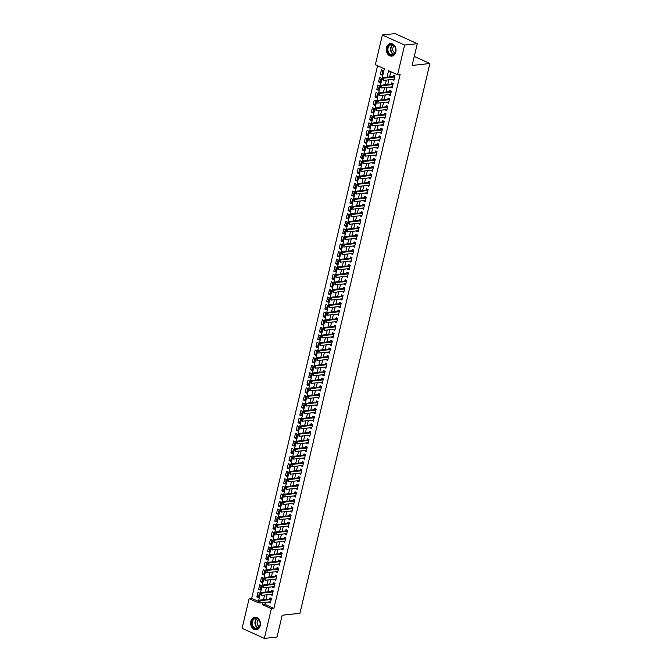 <?xml version="1.0" encoding="UTF-8"?>
<svg xmlns="http://www.w3.org/2000/svg" width="672" height="672" viewBox="0 0 672 672"><rect width="100%" height="100%" fill="white"/><g stroke="black" fill="none" stroke-linecap="round" stroke-linejoin="round"><path stroke-width="1.01" d="M395.85 51.996A6.292 4.872 83.7 0 1 391.843 56.129A6.292 4.872 83.7 0 1 386.467 47.746A6.292 4.872 83.7 0 1 390.474 43.621A6.292 4.872 83.7 0 1 395.85 51.996M260.24 625.64A6.292 4.872 83.7 0 1 256.242 629.773A6.292 4.872 83.7 0 1 250.866 621.39A6.292 4.872 83.7 0 1 254.864 617.257A6.292 4.872 83.7 0 1 260.24 625.64M382.36 34.986L395.044 33.6L417.287 43.68L412.138 65.453L429.895 63.504L299.93 613.292L282.173 615.241L277.032 637.014L264.348 638.4L242.105 628.32L249.127 598.601L258.149 602.683L384.35 68.796L375.337 64.714L382.36 34.986L404.603 45.066L397.58 74.794L388.559 70.703L387.03 77.196M377.572 65.722L251.664 598.324L249.127 598.601M392.465 79.422L393.876 80.489L394.951 75.944L393.448 75.264L393.154 76.524M390.676 86.99L392.087 88.066L393.162 83.521L391.658 82.841L391.364 84.092M388.886 94.567L390.298 95.634L391.373 91.09L389.869 90.409L389.575 91.669M387.097 102.136L388.508 103.211L389.584 98.666L388.08 97.986L387.778 99.238M385.308 109.712L386.719 110.779L387.794 106.235L386.291 105.554L385.988 106.814M383.519 117.281L384.93 118.356L386.005 113.812L384.502 113.131L384.199 114.383M381.73 124.858L383.141 125.924L384.208 121.38L382.704 120.7L382.41 121.96M379.932 132.426L381.343 133.501L382.418 128.957L380.915 128.276L380.621 129.536M378.143 140.003L379.554 141.07L380.629 136.525L379.126 135.845L378.832 137.105M376.354 147.571L377.765 148.646L378.84 144.102L377.336 143.422L377.042 144.682M374.564 155.148L375.976 156.215L377.051 151.679L375.547 150.99L375.253 152.25M372.775 162.725L374.186 163.792L375.262 159.247L373.758 158.567L373.464 159.827M370.986 170.293L372.397 171.36L373.472 166.824L371.969 166.144L371.666 167.395M369.197 177.87L370.608 178.937L371.683 174.392L370.18 173.712L369.877 174.972M367.408 185.438L368.819 186.514L369.894 181.969L368.39 181.289L368.088 182.54M365.618 193.015L367.03 194.082L368.096 189.538L366.593 188.857L366.299 190.117M363.821 200.584L365.232 201.659L366.307 197.114L364.804 196.434L364.51 197.686M362.032 208.16L363.443 209.227L364.518 204.683L363.014 204.002L362.72 205.262M360.242 215.729L361.654 216.804L362.729 212.26L361.225 211.579L360.931 212.831M358.453 223.306L359.864 224.372L360.94 219.828L359.436 219.148L359.142 220.408M356.664 230.874L358.075 231.949L359.15 227.405L357.647 226.724L357.353 227.976M354.875 238.451L356.286 239.518L357.361 234.973L355.858 234.293L355.555 235.553M353.086 246.019L354.497 247.094L355.572 242.55L354.068 241.87L353.766 243.121M351.296 253.596L352.708 254.663L353.783 250.118L352.279 249.438L351.977 250.698M349.507 261.164L350.918 262.24L351.985 257.695L350.482 257.015L350.188 258.275M347.71 268.741L349.121 269.808L350.196 265.264L348.692 264.583L348.398 265.843M345.92 276.31L347.332 277.385L348.407 272.84L346.903 272.16L346.609 273.42M344.131 283.886L345.542 284.953L346.618 280.417L345.114 279.728L344.82 280.988M342.342 291.463L343.753 292.53L344.828 287.986L343.325 287.305L343.031 288.565M340.553 299.032L341.964 300.098L343.039 295.562L341.536 294.874L341.242 296.134M338.764 306.608L340.175 307.675L341.25 303.131L339.746 302.45L339.444 303.71M336.974 314.177L338.386 315.252L339.461 310.708L337.957 310.027L337.655 311.279M335.185 321.754L336.596 322.82L337.663 318.276L336.168 317.596L335.866 318.856M333.396 329.322L334.807 330.397L335.874 325.853L334.37 325.172L334.076 326.424M331.598 336.899L333.01 337.966L334.085 333.421L332.581 332.741L332.287 334.001M329.809 344.467L331.22 345.542L332.296 340.998L330.792 340.318L330.498 341.569M328.02 352.044L329.431 353.111L330.506 348.566L329.003 347.886L328.709 349.146M326.231 359.612L327.642 360.688L328.717 356.143L327.214 355.463L326.92 356.714M324.442 367.189L325.853 368.256L326.928 363.712L325.424 363.031L325.13 364.291M322.652 374.758L324.064 375.833L325.139 371.288L323.635 370.608L323.333 371.86M320.863 382.334L322.274 383.401L323.35 378.857L321.846 378.176L321.544 379.436M319.074 389.903L320.485 390.978L321.552 386.434L320.057 385.753L319.754 387.013M317.285 397.48L318.696 398.546L319.763 394.002L318.259 393.322L317.965 394.582M315.487 405.048L316.898 406.123L317.974 401.579L316.47 400.898L316.176 402.158M313.698 412.625L315.109 413.692L316.184 409.147L314.681 408.467L314.387 409.727M311.909 420.202L313.32 421.268L314.395 416.724L312.892 416.044L312.598 417.304M310.12 427.77L311.531 428.837L312.606 424.301L311.102 423.612L310.808 424.872M308.33 435.347L309.742 436.414L310.817 431.869L309.313 431.189L309.019 432.449M306.541 442.915L307.952 443.99L309.028 439.446L307.524 438.766L307.222 440.017M304.752 450.492L306.163 451.559L307.238 447.014L305.735 446.334L305.432 447.594M302.963 458.06L304.374 459.136L305.441 454.591L303.946 453.911L303.643 455.162M301.174 465.637L302.576 466.704L303.652 462.16L302.148 461.479L301.854 462.739M299.376 473.206L300.787 474.281L301.862 469.736L300.359 469.056L300.065 470.308M297.587 480.782L298.998 481.849L300.073 477.305L298.57 476.624L298.276 477.884M295.798 488.351L297.209 489.426L298.284 484.882L296.78 484.201L296.486 485.453M294.008 495.928L295.42 496.994L296.495 492.45L294.991 491.77L294.697 493.03M292.219 503.496L293.63 504.571L294.706 500.027L293.202 499.346L292.9 500.598M290.43 511.073L291.841 512.14L292.916 507.595L291.413 506.915L291.11 508.175M288.641 518.641L290.052 519.716L291.127 515.172L289.624 514.492L289.321 515.752M286.852 526.218L288.263 527.285L289.33 522.74L287.834 522.06L287.532 523.32M285.062 533.786L286.465 534.862L287.54 530.317L286.037 529.637L285.743 530.897M283.265 541.363L284.676 542.43L285.751 537.886L284.248 537.205L283.954 538.465M281.476 548.94L282.887 550.007L283.962 545.462L282.458 544.782L282.164 546.042M279.686 556.508L281.098 557.575L282.173 553.039L280.669 552.35L280.375 553.61M277.897 564.085L279.308 565.152L280.384 560.608L278.88 559.927L278.586 561.187M276.108 571.654L277.519 572.729L278.594 568.184L277.091 567.504L276.788 568.756M274.319 579.23L275.73 580.297L276.805 575.753L275.302 575.072L274.999 576.332M272.53 586.799L273.941 587.874L275.016 583.33L273.512 582.649L273.21 583.901M270.74 594.376L272.152 595.442L273.218 590.898L271.723 590.218L271.421 591.478M258.544 596.702L256.83 596.887L257.905 592.343L259.409 593.023L258.334 597.568L256.83 596.887M260.333 589.126L258.619 589.31L259.694 584.774L261.198 585.455L260.123 589.999L258.619 589.31M262.122 581.557L260.408 581.742L261.484 577.198L262.987 577.878L261.912 582.422L260.408 581.742M263.911 573.98L262.206 574.165L263.273 569.629L264.776 570.31L263.701 574.846L262.206 574.165M265.7 566.412L263.995 566.597L265.07 562.052L266.566 562.733L265.499 567.277L263.995 566.597M267.49 558.835L265.784 559.02L266.86 554.476L268.363 555.164L267.288 559.7L265.784 559.02M269.279 551.267L267.574 551.452L268.649 546.907L270.152 547.588L269.077 552.132L267.574 551.452M271.068 543.69L269.363 543.875L270.438 539.33L271.942 540.011L270.866 544.555L269.363 543.875M272.857 536.122L271.152 536.306L272.227 531.762L273.731 532.442L272.656 536.987L271.152 536.306M274.655 528.545L272.941 528.73L274.016 524.185L275.52 524.866L274.445 529.41L272.941 528.73M276.444 520.968L274.73 521.161L275.806 516.617L277.309 517.297L276.234 521.842L274.73 521.161M278.233 513.4L276.52 513.584L277.595 509.04L279.098 509.72L278.023 514.265L276.52 513.584M280.022 505.823L278.317 506.016L279.384 501.472L280.888 502.152L279.812 506.696L278.317 506.016M281.812 498.254L280.106 498.439L281.182 493.895L282.677 494.575L281.61 499.12L280.106 498.439M283.601 490.678L281.896 490.871L282.971 486.326L284.474 487.007L283.399 491.551L281.896 490.871M285.39 483.109L283.685 483.294L284.76 478.75L286.264 479.43L285.188 483.974L283.685 483.294M287.179 475.532L285.474 475.726L286.549 471.181L288.053 471.862L286.978 476.406L285.474 475.726M288.968 467.964L287.263 468.149L288.338 463.604L289.842 464.285L288.767 468.829L287.263 468.149M290.766 460.387L289.052 460.572L290.128 456.036L291.631 456.716L290.556 461.261L289.052 460.572M292.555 452.819L290.842 453.004L291.917 448.459L293.42 449.14L292.345 453.684L290.842 453.004M294.344 445.242L292.631 445.427L293.706 440.891L295.21 441.571L294.134 446.116L292.631 445.427M296.134 437.674L294.428 437.858L295.495 433.314L296.999 433.994L295.924 438.539L294.428 437.858M297.923 430.097L296.218 430.282L297.293 425.737L298.788 426.426L297.721 430.962L296.218 430.282M299.712 422.528L298.007 422.713L299.082 418.169L300.586 418.849L299.51 423.394L298.007 422.713M301.501 414.952L299.796 415.136L300.871 410.592L302.375 411.272L301.3 415.817L299.796 415.136M303.29 407.383L301.585 407.568L302.66 403.024L304.164 403.704L303.089 408.248L301.585 407.568M305.08 399.806L303.374 399.991L304.45 395.447L305.953 396.127L304.878 400.672L303.374 399.991M306.877 392.23L305.164 392.423L306.239 387.878L307.742 388.559L306.667 393.103L305.164 392.423M308.666 384.661L306.953 384.846L308.028 380.302L309.532 380.982L308.456 385.526L306.953 384.846M310.456 377.084L308.742 377.278L309.817 372.733L311.321 373.414L310.246 377.958L308.742 377.278M312.245 369.516L310.54 369.701L311.606 365.156L313.11 365.837L312.035 370.381L310.54 369.701M314.034 361.939L312.329 362.132L313.404 357.588L314.899 358.268L313.832 362.813L312.329 362.132M315.823 354.371L314.118 354.556L315.193 350.011L316.697 350.692L315.622 355.236L314.118 354.556M317.612 346.794L315.907 346.987L316.982 342.443L318.486 343.123L317.411 347.668L315.907 346.987M319.402 339.226L317.696 339.41L318.772 334.866L320.275 335.546L319.2 340.091L317.696 339.41M321.191 331.649L319.486 331.842L320.561 327.298L322.064 327.978L320.989 332.522L319.486 331.842M322.988 324.08L321.275 324.265L322.35 319.721L323.854 320.401L322.778 324.946L321.275 324.265M324.778 316.504L323.064 316.688L324.139 312.152L325.643 312.833L324.568 317.377L323.064 316.688M326.567 308.935L324.853 309.12L325.928 304.576L327.432 305.256L326.357 309.8L324.853 309.12M328.356 301.358L326.651 301.543L327.718 296.999L329.221 297.688L328.146 302.224L326.651 301.543M330.145 293.79L328.44 293.975L329.515 289.43L331.01 290.111L329.944 294.655L328.44 293.975M331.934 286.213L330.229 286.398L331.304 281.854L332.808 282.534L331.733 287.078L330.229 286.398M333.724 278.645L332.018 278.83L333.094 274.285L334.597 274.966L333.522 279.51L332.018 278.83M335.513 271.068L333.808 271.253L334.883 266.708L336.386 267.389L335.311 271.933L333.808 271.253M337.302 263.491L335.597 263.684L336.672 259.14L338.176 259.82L337.1 264.365L335.597 263.684M339.1 255.923L337.386 256.108L338.461 251.563L339.965 252.244L338.89 256.788L337.386 256.108M340.889 248.346L339.175 248.539L340.25 243.995L341.754 244.675L340.679 249.22L339.175 248.539M342.678 240.778L340.964 240.962L342.04 236.418L343.543 237.098L342.468 241.643L340.964 240.962M344.467 233.201L342.762 233.394L343.829 228.85L345.332 229.53L344.266 234.074L342.762 233.394M346.256 225.632L344.551 225.817L345.626 221.273L347.122 221.953L346.055 226.498L344.551 225.817M348.046 218.056L346.34 218.249L347.416 213.704L348.919 214.385L347.844 218.929L346.34 218.249M349.835 210.487L348.13 210.672L349.205 206.128L350.708 206.808L349.633 211.352L348.13 210.672M351.624 202.91L349.919 203.104L350.994 198.559L352.498 199.24L351.422 203.784L349.919 203.104M353.413 195.342L351.708 195.527L352.783 190.982L354.287 191.663L353.212 196.207L351.708 195.527M355.211 187.765L353.497 187.95L354.572 183.414L356.076 184.094L355.001 188.639L353.497 187.95M357 180.197L355.286 180.382L356.362 175.837L357.865 176.518L356.79 181.062L355.286 180.382M358.789 172.62L357.076 172.805L358.151 168.26L359.654 168.949L358.579 173.485L357.076 172.805M360.578 165.052L358.873 165.236L359.94 160.692L361.444 161.372L360.377 165.917L358.873 165.236M362.368 157.475L360.662 157.66L361.738 153.115L363.233 153.796L362.166 158.34L360.662 157.66M364.157 149.906L362.452 150.091L363.527 145.547L365.03 146.227L363.955 150.772L362.452 150.091M365.946 142.33L364.241 142.514L365.316 137.97L366.82 138.65L365.744 143.195L364.241 142.514M367.735 134.753L366.03 134.946L367.105 130.402L368.609 131.082L367.534 135.626L366.03 134.946M369.533 127.184L367.819 127.369L368.894 122.825L370.398 123.505L369.323 128.05L367.819 127.369M371.322 119.608L369.608 119.801L370.684 115.256L372.187 115.937L371.112 120.481L369.608 119.801M373.111 112.039L371.398 112.224L372.473 107.68L373.976 108.36L372.901 112.904L371.398 112.224M374.9 104.462L373.187 104.656L374.262 100.111L375.766 100.792L374.69 105.336L373.187 104.656M376.69 96.894L374.984 97.079L376.051 92.534L377.555 93.215L376.488 97.759L374.984 97.079M378.479 89.317L376.774 89.51L377.849 84.966L379.352 85.646L378.277 90.191L376.774 89.51M380.268 81.749L378.563 81.934L379.638 77.389L381.142 78.07L380.066 82.614L378.563 81.934M251.664 598.324L258.451 601.398M381.856 75.046L382.931 70.501L381.427 69.821L380.352 74.365L381.856 75.046M265.356 602.339L264.894 604.313L273.907 608.395L400.117 74.516L397.58 74.794M390.793 71.719L389.567 76.919M388.878 79.817L387.778 84.487M387.089 87.385L385.988 92.064M385.3 94.962L384.191 99.632M383.51 102.53L382.402 107.209M381.721 110.107L380.612 114.778M379.932 117.676L378.823 122.354M378.143 125.252L377.034 129.923M376.345 132.821L375.245 137.5M374.556 140.398L373.456 145.068M372.767 147.966L371.666 152.645M370.978 155.543L369.877 160.213M369.188 163.111L368.08 167.79M367.399 170.688L366.29 175.367M365.61 178.256L364.501 182.935M363.821 185.833L362.712 190.512M362.032 193.402L360.923 198.08M360.234 200.978L359.134 205.657M358.445 208.547L357.344 213.226M356.656 216.124L355.555 220.802M354.866 223.7L353.766 228.371M353.077 231.269L351.968 235.948M351.288 238.846L350.179 243.516M349.499 246.414L348.39 251.093M347.71 253.991L346.601 258.661M345.92 261.559L344.812 266.238M344.123 269.136L343.022 273.806M342.334 276.704L341.233 281.383M340.544 284.281L339.444 288.952M338.755 291.85L337.646 296.528M336.966 299.426L335.857 304.105M335.177 306.995L334.068 311.674M333.388 314.572L332.279 319.25M331.598 322.14L330.49 326.819M329.809 329.717L328.7 334.396M328.012 337.285L326.911 341.964M326.222 344.862L325.122 349.541M324.433 352.439L323.333 357.109M322.644 360.007L321.535 364.686M320.855 367.584L319.746 372.254M319.066 375.152L317.957 379.831M317.276 382.729L316.168 387.4M315.487 390.298L314.378 394.976M313.698 397.874L312.589 402.545M311.9 405.443L310.8 410.122M310.111 413.02L309.011 417.69M308.322 420.588L307.222 425.267M306.533 428.165L305.424 432.835M304.744 435.733L303.635 440.412M302.954 443.31L301.846 447.989M301.165 450.878L300.056 455.557M299.376 458.455L298.267 463.134M297.578 466.024L296.478 470.702M295.789 473.6L294.689 478.279M294 481.177L292.9 485.848M292.211 488.746L291.11 493.424M290.422 496.322L289.313 500.993M288.632 503.891L287.524 508.57M286.843 511.468L285.734 516.138M285.054 519.036L283.945 523.715M283.265 526.613L282.156 531.283M281.467 534.181L280.367 538.86M279.678 541.758L278.578 546.428M277.889 549.326L276.788 554.005M276.1 556.903L274.999 561.574M274.31 564.472L273.202 569.15M272.521 572.048L271.412 576.727M270.732 579.617L269.623 584.296M268.943 587.194L267.834 591.872M267.154 594.762L266.045 599.441M268.951 601.944L270.354 603.019L271.429 598.475L269.926 597.794L269.632 599.046M429.895 63.504L414.271 56.431M417.287 43.68L404.603 45.066M273.907 608.395L271.37 608.672L264.348 638.4M262.828 602.616L262.357 604.59L271.37 608.672M386.341 80.094L385.241 84.764M384.552 87.662L383.452 92.341M382.763 95.239L381.654 99.91M380.974 102.808L379.865 107.486M379.184 110.384L378.076 115.055M377.395 117.953L376.286 122.632M375.606 125.53L374.497 130.2M373.808 133.098L372.708 137.777M372.019 140.675L370.919 145.345M370.23 148.243L369.13 152.922M368.441 155.82L367.34 160.499M366.652 163.388L365.543 168.067M364.862 170.965L363.754 175.644M363.073 178.534L361.964 183.212M361.284 186.11L360.175 190.789M359.495 193.687L358.386 198.358M357.697 201.256L356.597 205.934M355.908 208.832L354.808 213.503M354.119 216.401L353.018 221.08M352.33 223.978L351.229 228.648M350.54 231.546L349.432 236.225M348.751 239.123L347.642 243.793M346.962 246.691L345.853 251.37M345.173 254.268L344.064 258.938M343.384 261.836L342.275 266.515M341.586 269.413L340.486 274.084M339.797 276.982L338.696 281.66M338.008 284.558L336.907 289.237M336.218 292.127L335.118 296.806M334.429 299.704L333.32 304.382M332.64 307.272L331.531 311.951M330.851 314.849L329.742 319.528M329.062 322.426L327.953 327.096M327.272 329.994L326.164 334.673M325.475 337.571L324.374 342.241M323.686 345.139L322.585 349.818M321.896 352.716L320.796 357.386M320.107 360.284L319.007 364.963M318.318 367.861L317.209 372.532M316.529 375.43L315.42 380.108M314.74 383.006L313.631 387.677M312.95 390.575L311.842 395.254M311.161 398.152L310.052 402.822M309.364 405.72L308.263 410.399M307.574 413.297L306.474 417.976M305.785 420.865L304.685 425.544M303.996 428.442L302.896 433.121M302.207 436.01L301.098 440.689M300.418 443.587L299.309 448.266M298.628 451.156L297.52 455.834M296.839 458.732L295.73 463.411M295.05 466.309L293.941 470.98M293.252 473.878L292.152 478.556M291.463 481.454L290.363 486.125M289.674 489.023L288.574 493.702M287.885 496.6L286.784 501.27M286.096 504.168L284.987 508.847M284.306 511.745L283.198 516.415M282.517 519.313L281.408 523.992M280.728 526.89L279.619 531.56M278.939 534.458L277.83 539.137M277.141 542.035L276.041 546.714M275.352 549.604L274.252 554.282M273.563 557.18L272.462 561.859M271.774 564.749L270.673 569.428M269.984 572.326L268.876 577.004M268.195 579.894L267.086 584.573M266.406 587.471L265.297 592.15M264.617 595.048L263.508 599.718M264.894 604.313L262.357 604.59M270.564 602.146L268.859 602.339M382.057 74.172L380.352 74.365M272.353 594.577L270.648 594.762M274.142 587L272.437 587.194M275.932 579.432L274.226 579.617M277.721 571.855L276.016 572.04M279.51 564.287L277.805 564.472M281.308 556.71L279.594 556.895M283.097 549.142L281.383 549.326M284.886 541.565L283.172 541.75M286.675 533.996L284.97 534.181M288.464 526.42L286.759 526.604M290.254 518.843L288.548 519.036M292.043 511.274L290.338 511.459M293.832 503.698L292.127 503.891M295.621 496.129L293.916 496.314M297.419 488.552L295.705 488.746M299.208 480.984L297.494 481.169M300.997 473.407L299.284 473.6M302.786 465.839L301.081 466.024M304.576 458.262L302.87 458.455M306.365 450.694L304.66 450.878M308.154 443.117L306.449 443.302M309.943 435.548L308.238 435.733M311.732 427.972L310.027 428.156M313.53 420.403L311.816 420.588M315.319 412.826L313.606 413.011M317.108 405.258L315.395 405.443M318.898 397.681L317.192 397.866M320.687 390.104L318.982 390.298M322.476 382.536L320.771 382.721M324.265 374.959L322.56 375.152M326.054 367.391L324.349 367.576M327.844 359.814L326.138 360.007M329.641 352.246L327.928 352.43M331.43 344.669L329.717 344.862M333.22 337.1L331.506 337.285M335.009 329.524L333.304 329.717M336.798 321.955L335.093 322.14M338.587 314.378L336.882 314.563M340.376 306.81L338.671 306.995M342.166 299.233L340.46 299.418M343.963 291.665L342.25 291.85M345.752 284.088L344.039 284.273M347.542 276.52L345.828 276.704M349.331 268.943L347.617 269.128M351.12 261.366L349.415 261.559M352.909 253.798L351.204 253.982M354.698 246.221L352.993 246.414M356.488 238.652L354.782 238.837M358.277 231.076L356.572 231.269M360.074 223.507L358.361 223.692M361.864 215.93L360.15 216.124M363.653 208.362L361.939 208.547M365.442 200.785L363.737 200.978M367.231 193.217L365.526 193.402M369.02 185.64L367.315 185.825M370.81 178.072L369.104 178.256M372.599 170.495L370.894 170.68M374.388 162.926L372.683 163.111M376.186 155.35L374.472 155.534M377.975 147.781L376.261 147.966M379.764 140.204L378.05 140.389M381.553 132.628L379.848 132.821M383.342 125.059L381.637 125.244M385.132 117.482L383.426 117.676M386.921 109.914L385.216 110.099M388.71 102.337L387.005 102.53M390.499 94.769L388.794 94.954M392.297 87.192L390.583 87.385M394.086 79.624L392.372 79.808M258.955 601.129L258.686 602.263L258.955 601.129L260.198 600.692L259.115 600.197L270.278 598.979A0.806 0.462 114.4 0 0 270.438 598.928L271.362 598.441M270.656 601.759L259.661 602.96L260.198 600.692L271.194 599.483M259.115 600.197L258.77 601.045M260.014 625.313A5.443 4.217 83.7 0 1 254.755 628.58A5.443 4.217 83.7 0 1 251.899 621.634A5.443 4.217 83.7 0 1 257.166 618.358A5.443 4.217 83.7 0 1 260.014 625.313M252.454 621.743A5.04 3.906 -96.3 0 0 256.763 628.454A5.04 3.906 -96.3 0 0 259.972 625.145A5.04 3.906 -96.3 0 0 255.662 618.433A5.04 3.906 -96.3 0 0 252.454 621.743M258.695 619.735A3.587 2.78 -96.3 0 0 257.242 621.827A3.587 2.78 -96.3 0 0 259.442 626.531M255.444 617.24A6.25 4.838 -96.3 0 0 255.276 617.257A6.25 4.838 -96.3 0 0 251.303 621.356A6.25 4.838 -96.3 0 0 256.637 629.689A6.25 4.838 -96.3 0 0 256.805 629.664L256.637 629.689M392.549 55.171A5.443 4.217 83.7 0 1 387.442 50.795A5.443 4.217 83.7 0 1 390.583 44.486A5.443 4.217 83.7 0 1 395.682 48.863A5.443 4.217 83.7 0 1 392.549 55.171M390.911 44.848A5.04 3.906 -96.3 0 0 387.962 50.459A5.04 3.906 -96.3 0 0 392.364 54.81A5.04 3.906 -96.3 0 0 392.725 54.751A5.04 3.906 -96.3 0 0 395.665 49.14A5.04 3.906 -96.3 0 0 391.264 44.789A5.04 3.906 -96.3 0 0 390.911 44.848M394.296 46.091A3.587 2.78 -96.3 0 0 392.759 49.694A3.587 2.78 -96.3 0 0 395.044 52.886M391.045 43.596A6.25 4.838 -96.3 0 0 390.886 43.613A6.25 4.838 -96.3 0 0 390.432 43.688A6.25 4.838 -96.3 0 0 386.786 50.644A6.25 4.838 -96.3 0 0 392.246 56.045A6.25 4.838 -96.3 0 0 392.406 56.02L392.246 56.045M260.744 593.552L260.476 594.686L260.744 593.552L261.988 593.116L260.904 592.628L272.068 591.402A0.806 0.462 114.4 0 0 272.227 591.352L273.151 590.864M272.446 594.182L261.45 595.392L261.988 593.116L272.983 591.914M260.904 592.628L260.568 593.468M262.534 585.984L262.265 587.118L262.534 585.984L263.777 585.547L262.693 585.052L273.857 583.834A0.806 0.462 114.4 0 0 274.016 583.783L274.94 583.296M274.235 586.614L263.239 587.815L263.777 585.547L274.772 584.338M262.693 585.052L262.357 585.9M264.323 578.407L264.054 579.541L264.323 578.407L265.566 577.97L264.491 577.483L275.646 576.257A0.806 0.462 114.4 0 0 275.806 576.206L276.73 575.719M276.024 579.037L265.028 580.247L265.566 577.97L276.562 576.769M264.491 577.483L264.146 578.323M266.112 570.839L265.843 571.973L266.112 570.839L267.364 570.402L266.28 569.906L277.435 568.688A0.806 0.462 114.4 0 0 277.603 568.638L278.519 568.151M277.813 571.469L266.826 572.67L267.364 570.402L278.351 569.192M266.28 569.906L265.936 570.755M267.901 563.262L267.641 564.396L267.901 563.262L269.153 562.825L268.069 562.338L279.224 561.112A0.806 0.462 114.4 0 0 279.392 561.061L280.316 560.574M279.602 563.892L268.615 565.102L269.153 562.825L280.14 561.624M268.069 562.338L267.725 563.178M269.699 555.694L269.43 556.828L269.699 555.694L270.942 555.257L269.858 554.761L281.014 553.543A0.806 0.462 114.4 0 0 281.182 553.493L282.106 553.006M281.4 556.324L270.404 557.525L270.942 555.257L281.929 554.047M269.858 554.761L269.514 555.61M271.488 548.117L271.219 549.251L271.488 548.117L272.731 547.68L271.648 547.193L282.811 545.966A0.806 0.462 114.4 0 0 282.971 545.916L283.895 545.429M283.189 548.747L272.194 549.956L272.731 547.68L283.727 546.479M271.648 547.193L271.303 548.033M273.277 540.548L273.008 541.682L273.277 540.548L274.52 540.112L273.437 539.616L284.6 538.398A0.806 0.462 114.4 0 0 284.76 538.339L285.684 537.86M284.978 541.178L273.983 542.38L274.52 540.112L285.516 538.902M273.437 539.616L273.092 540.464M275.066 532.972L274.798 534.106L275.066 532.972L276.31 532.535L275.226 532.048L286.39 530.821A0.806 0.462 114.4 0 0 286.549 530.771L287.473 530.284M286.768 533.602L275.772 534.811L276.31 532.535L287.305 531.334M275.226 532.048L274.882 532.888M276.856 525.395L276.587 526.537L276.856 525.395L278.099 524.966L277.015 524.471L288.179 523.253A0.806 0.462 114.4 0 0 288.338 523.194L289.262 522.715M288.557 526.033L277.561 527.234L278.099 524.966L289.094 523.757M277.015 524.471L276.679 525.319M278.645 517.826L278.376 518.96L278.645 517.826L279.888 517.39L278.813 516.902L289.968 515.676A0.806 0.462 114.4 0 0 290.128 515.626L291.052 515.138M290.346 518.456L279.35 519.658L279.888 517.39L290.884 516.188M278.813 516.902L278.468 517.742M280.434 510.25L280.165 511.392L280.434 510.25L281.677 509.813L280.602 509.326L291.757 508.108A0.806 0.462 114.4 0 0 291.917 508.049L292.841 507.57M292.135 510.888L281.148 512.089L281.677 509.813L292.673 508.612M280.602 509.326L280.258 510.174M282.223 502.681L281.954 503.815L282.223 502.681L283.475 502.244L282.391 501.757L293.546 500.531A0.806 0.462 114.4 0 0 293.714 500.48L294.63 499.993M293.924 503.311L282.937 504.512L283.475 502.244L294.462 501.043M282.391 501.757L282.047 502.597M284.012 495.104L283.752 496.247L284.012 495.104L285.264 494.668L284.18 494.18L295.336 492.962A0.806 0.462 114.4 0 0 295.504 492.904L296.428 492.425M295.714 495.743L284.726 496.944L285.264 494.668L296.251 493.466M284.18 494.18L283.836 495.029M285.81 487.536L285.541 488.67L285.81 487.536L287.053 487.099L285.97 486.612L297.125 485.386A0.806 0.462 114.4 0 0 297.293 485.335L298.217 484.848M297.511 488.166L286.516 489.367L287.053 487.099L298.04 485.898M285.97 486.612L285.625 487.452M287.599 479.959L287.33 481.102L287.599 479.959L288.842 479.522L287.759 479.035L298.922 477.809A0.806 0.462 114.4 0 0 299.082 477.758L300.006 477.271M299.3 480.589L288.305 481.799L288.842 479.522L299.838 478.321M287.759 479.035L287.414 479.884M289.388 472.391L289.12 473.525L289.388 472.391L290.632 471.954L289.548 471.458L300.712 470.24A0.806 0.462 114.4 0 0 300.871 470.19L301.795 469.703M301.09 473.021L290.094 474.222L290.632 471.954L301.627 470.744M289.548 471.458L289.204 472.307M291.178 464.814L290.909 465.948L291.178 464.814L292.421 464.377L291.337 463.89L302.501 462.664A0.806 0.462 114.4 0 0 302.66 462.613L303.584 462.126M302.879 465.444L291.883 466.654L292.421 464.377L303.416 463.176M291.337 463.89L290.993 464.73M292.967 457.246L292.698 458.38L292.967 457.246L294.21 456.809L293.126 456.313L304.29 455.095A0.806 0.462 114.4 0 0 304.45 455.045L305.374 454.558M304.668 457.876L293.672 459.077L294.21 456.809L305.206 455.599M293.126 456.313L292.79 457.162M294.756 449.669L294.487 450.803L294.756 449.669L295.999 449.232L294.924 448.745L306.079 447.518A0.806 0.462 114.4 0 0 306.239 447.468L307.163 446.981M306.457 450.299L295.462 451.508L295.999 449.232L306.995 448.031M294.924 448.745L294.58 449.585M296.545 442.1L296.276 443.234L296.545 442.1L297.788 441.664L296.713 441.168L307.868 439.95A0.806 0.462 114.4 0 0 308.028 439.9L308.952 439.412M308.246 442.73L297.259 443.932L297.788 441.664L308.784 440.454M296.713 441.168L296.369 442.016M298.334 434.524L298.066 435.658L298.334 434.524L299.586 434.087L298.502 433.6L309.658 432.373A0.806 0.462 114.4 0 0 309.826 432.323L310.741 431.836M310.036 435.154L299.048 436.363L299.586 434.087L310.573 432.886M298.502 433.6L298.158 434.44M300.132 426.955L299.863 428.089L300.132 426.955L301.375 426.518L300.292 426.023L311.447 424.805A0.806 0.462 114.4 0 0 311.615 424.754L312.539 424.267M311.825 427.585L300.838 428.786L301.375 426.518L312.362 425.309M300.292 426.023L299.947 426.871M301.921 419.378L301.652 420.512L301.921 419.378L303.164 418.942L302.081 418.454L313.244 417.228A0.806 0.462 114.4 0 0 313.404 417.178L314.328 416.69M313.622 420.008L302.627 421.218L303.164 418.942L314.152 417.74M302.081 418.454L301.736 419.294M303.71 411.81L303.442 412.944L303.71 411.81L304.954 411.373L303.87 410.878L315.034 409.66A0.806 0.462 114.4 0 0 315.193 409.601L316.117 409.122M315.412 412.44L304.416 413.641L304.954 411.373L315.949 410.164M303.87 410.878L303.526 411.726M305.5 404.233L305.231 405.367L305.5 404.233L306.743 403.796L305.659 403.309L316.823 402.083A0.806 0.462 114.4 0 0 316.982 402.032L317.906 401.545M317.201 404.863L306.205 406.073L306.743 403.796L317.738 402.595M305.659 403.309L305.315 404.149M307.289 396.656L307.02 397.799L307.289 396.656L308.532 396.228L307.448 395.732L318.612 394.514A0.806 0.462 114.4 0 0 318.772 394.456L319.696 393.977M318.99 397.295L307.994 398.496L308.532 396.228L319.528 395.018M307.448 395.732L307.104 396.581M309.078 389.088L308.809 390.222L309.078 389.088L310.321 388.651L309.238 388.164L320.401 386.938A0.806 0.462 114.4 0 0 320.561 386.887L321.485 386.4M320.779 389.718L309.784 390.919L310.321 388.651L321.317 387.45M309.238 388.164L308.902 389.004M310.867 381.511L310.598 382.654L310.867 381.511L312.11 381.083L311.035 380.587L322.19 379.369A0.806 0.462 114.4 0 0 322.35 379.31L323.274 378.832M322.568 382.15L311.573 383.351L312.11 381.083L323.106 379.873M311.035 380.587L310.691 381.436M312.656 373.943L312.388 375.077L312.656 373.943L313.9 373.506L312.824 373.019L323.98 371.792A0.806 0.462 114.4 0 0 324.139 371.742L325.063 371.255M324.358 374.573L313.37 375.774L313.9 373.506L324.895 372.305M312.824 373.019L312.48 373.859M314.446 366.366L314.177 367.508L314.446 366.366L315.697 365.929L314.614 365.442L325.769 364.224A0.806 0.462 114.4 0 0 325.937 364.165L326.861 363.686M326.147 367.004L315.16 368.206L315.697 365.929L326.684 364.728M314.614 365.442L314.269 366.29M316.243 358.798L315.974 359.932L316.243 358.798L317.486 358.361L316.403 357.874L327.558 356.647A0.806 0.462 114.4 0 0 327.726 356.597L328.65 356.11M327.936 359.428L316.949 360.629L317.486 358.361L328.474 357.16M316.403 357.874L316.058 358.714M318.032 351.221L317.764 352.363L318.032 351.221L319.276 350.784L318.192 350.297L329.356 349.07A0.806 0.462 114.4 0 0 329.515 349.02L330.439 348.533M329.734 351.851L318.738 353.06L319.276 350.784L330.263 349.583M318.192 350.297L317.848 351.145M319.822 343.652L319.553 344.786L319.822 343.652L321.065 343.216L319.981 342.72L331.145 341.502A0.806 0.462 114.4 0 0 331.304 341.452L332.228 340.964M331.523 344.282L320.527 345.484L321.065 343.216L332.06 342.006M319.981 342.72L319.637 343.568M321.611 336.076L321.342 337.21L321.611 336.076L322.854 335.639L321.77 335.152L332.934 333.925A0.806 0.462 114.4 0 0 333.094 333.875L334.018 333.388M333.312 336.706L322.316 337.915L322.854 335.639L333.85 334.438M321.77 335.152L321.426 336M323.4 328.507L323.131 329.641L323.4 328.507L324.643 328.07L323.56 327.575L334.723 326.357A0.806 0.462 114.4 0 0 334.883 326.306L335.807 325.819M335.101 329.137L324.106 330.338L324.643 328.07L335.639 326.861M323.56 327.575L323.215 328.423M325.189 320.93L324.92 322.064L325.189 320.93L326.432 320.494L325.349 320.006L336.512 318.78A0.806 0.462 114.4 0 0 336.672 318.73L337.596 318.242M336.89 321.56L325.895 322.77L326.432 320.494L337.428 319.292M325.349 320.006L325.013 320.846M326.978 313.362L326.71 314.496L326.978 313.362L328.222 312.925L327.146 312.43L338.302 311.212A0.806 0.462 114.4 0 0 338.461 311.161L339.385 310.674M338.68 313.992L327.684 315.193L328.222 312.925L339.217 311.716M327.146 312.43L326.802 313.278M328.768 305.785L328.499 306.919L328.768 305.785L330.011 305.348L328.936 304.861L340.091 303.635A0.806 0.462 114.4 0 0 340.25 303.584L341.174 303.097M340.469 306.415L329.482 307.625L330.011 305.348L341.006 304.147M328.936 304.861L328.591 305.701M330.557 298.217L330.288 299.351L330.557 298.217L331.808 297.78L330.725 297.284L341.88 296.066A0.806 0.462 114.4 0 0 342.048 296.016L342.972 295.529M342.258 298.847L331.271 300.048L331.808 297.78L342.796 296.57M330.725 297.284L330.38 298.133M332.354 290.64L332.086 291.774L332.354 290.64L333.598 290.203L332.514 289.716L343.669 288.49A0.806 0.462 114.4 0 0 343.837 288.439L344.761 287.952M344.047 291.27L333.06 292.48L333.598 290.203L344.585 289.002M332.514 289.716L332.17 290.556M334.144 283.072L333.875 284.206L334.144 283.072L335.387 282.635L334.303 282.139L345.467 280.921A0.806 0.462 114.4 0 0 345.626 280.862L346.55 280.384M345.845 283.702L334.849 284.903L335.387 282.635L346.382 281.425M334.303 282.139L333.959 282.988M335.933 275.495L335.664 276.629L335.933 275.495L337.176 275.058L336.092 274.571L347.256 273.344A0.806 0.462 114.4 0 0 347.416 273.294L348.34 272.807M347.634 276.125L336.638 277.334L337.176 275.058L348.172 273.857M336.092 274.571L335.748 275.411M337.722 267.918L337.453 269.06L337.722 267.918L338.965 267.49L337.882 266.994L349.045 265.776A0.806 0.462 114.4 0 0 349.205 265.717L350.129 265.238M349.423 268.556L338.428 269.758L338.965 267.49L349.961 266.28M337.882 266.994L337.537 267.842M339.511 260.35L339.242 261.484L339.511 260.35L340.754 259.913L339.671 259.426L350.834 258.199A0.806 0.462 114.4 0 0 350.994 258.149L351.918 257.662M351.212 260.98L340.217 262.189L340.754 259.913L351.75 258.712M339.671 259.426L339.335 260.266M341.3 252.773L341.032 253.915L341.3 252.773L342.544 252.344L341.46 251.849L352.624 250.631A0.806 0.462 114.4 0 0 352.783 250.572L353.707 250.093M353.002 253.411L342.006 254.612L342.544 252.344L353.539 251.135M341.46 251.849L341.124 252.697M343.09 245.204L342.821 246.338L343.09 245.204L344.333 244.768L343.258 244.28L354.413 243.054A0.806 0.462 114.4 0 0 354.572 243.004L355.496 242.516M354.791 245.834L343.795 247.036L344.333 244.768L355.328 243.566M343.258 244.28L342.913 245.12M344.879 237.628L344.61 238.77L344.879 237.628L346.122 237.191L345.047 236.704L356.202 235.486A0.806 0.462 114.4 0 0 356.37 235.427L357.286 234.948M356.58 238.266L345.593 239.467L346.122 237.191L357.118 235.99M345.047 236.704L344.702 237.552M346.668 230.059L346.399 231.193L346.668 230.059L347.92 229.622L346.836 229.135L357.991 227.909A0.806 0.462 114.4 0 0 358.159 227.858L359.083 227.371M358.369 230.689L347.382 231.89L347.92 229.622L358.907 228.421M346.836 229.135L346.492 229.975M348.466 222.482L348.197 223.625L348.466 222.482L349.709 222.046L348.625 221.558L359.78 220.332A0.806 0.462 114.4 0 0 359.948 220.282L360.872 219.803M360.158 223.112L349.171 224.322L349.709 222.046L360.696 220.844M348.625 221.558L348.281 222.407M350.255 214.914L349.986 216.048L350.255 214.914L351.498 214.477L350.414 213.99L361.578 212.764A0.806 0.462 114.4 0 0 361.738 212.713L362.662 212.226M361.956 215.544L350.96 216.745L351.498 214.477L362.494 213.276M350.414 213.99L350.07 214.83M352.044 207.337L351.775 208.471L352.044 207.337L353.287 206.9L352.204 206.413L363.367 205.187A0.806 0.462 114.4 0 0 363.527 205.136L364.451 204.649M363.745 207.967L352.75 209.177L353.287 206.9L364.283 205.699M352.204 206.413L351.859 207.262M353.833 199.769L353.564 200.903L353.833 199.769L355.076 199.332L353.993 198.836L365.156 197.618A0.806 0.462 114.4 0 0 365.316 197.568L366.24 197.081M365.534 200.399L354.539 201.6L355.076 199.332L366.072 198.122M353.993 198.836L353.648 199.685M355.622 192.192L355.354 193.326L355.622 192.192L356.866 191.755L355.782 191.268L366.946 190.042A0.806 0.462 114.4 0 0 367.105 189.991L368.029 189.504M367.324 192.822L356.328 194.032L356.866 191.755L367.861 190.554M355.782 191.268L355.446 192.108M357.412 184.624L357.143 185.758L357.412 184.624L358.655 184.187L357.571 183.691L368.735 182.473A0.806 0.462 114.4 0 0 368.894 182.423L369.818 181.936M369.113 185.254L358.117 186.455L358.655 184.187L369.65 182.977M357.571 183.691L357.235 184.54M359.201 177.047L358.932 178.181L359.201 177.047L360.444 176.61L359.369 176.123L370.524 174.896A0.806 0.462 114.4 0 0 370.684 174.846L371.608 174.359M370.902 177.677L359.906 178.886L360.444 176.61L371.44 175.409M359.369 176.123L359.024 176.963M360.99 169.478L360.721 170.612L360.99 169.478L362.233 169.042L361.158 168.546L372.313 167.328A0.806 0.462 114.4 0 0 372.481 167.278L373.397 166.79M372.691 170.108L361.704 171.31L362.233 169.042L373.229 167.832M361.158 168.546L360.814 169.394M362.779 161.902L362.51 163.036L362.779 161.902L364.031 161.465L362.947 160.978L374.102 159.751A0.806 0.462 114.4 0 0 374.27 159.701L375.194 159.214M374.48 162.532L363.493 163.741L364.031 161.465L375.018 160.264M362.947 160.978L362.603 161.818M364.577 154.333L364.308 155.467L364.577 154.333L365.82 153.896L364.736 153.401L375.892 152.183A0.806 0.462 114.4 0 0 376.06 152.124L376.984 151.645M376.27 154.963L365.282 156.164L365.82 153.896L376.807 152.687M364.736 153.401L364.392 154.249M366.366 146.756L366.097 147.89L366.366 146.756L367.609 146.32L366.526 145.832L377.689 144.606A0.806 0.462 114.4 0 0 377.849 144.556L378.773 144.068M378.067 147.386L367.072 148.596L367.609 146.32L378.605 145.118M366.526 145.832L366.181 146.672M368.155 139.18L367.886 140.322L368.155 139.18L369.398 138.751L368.315 138.256L379.478 137.038A0.806 0.462 114.4 0 0 379.638 136.979L380.562 136.5M379.856 139.818L368.861 141.019L369.398 138.751L380.394 137.542M368.315 138.256L367.97 139.104M369.944 131.611L369.676 132.745L369.944 131.611L371.188 131.174L370.104 130.687L381.268 129.461A0.806 0.462 114.4 0 0 381.427 129.41L382.351 128.923M381.646 132.241L370.65 133.451L371.188 131.174L382.183 129.973M370.104 130.687L369.76 131.527M371.734 124.034L371.465 125.177L371.734 124.034L372.977 123.606L371.893 123.11L383.057 121.892A0.806 0.462 114.4 0 0 383.216 121.834L384.14 121.355M383.435 124.673L372.439 125.874L372.977 123.606L383.972 122.396M371.893 123.11L371.557 123.959M373.523 116.466L373.254 117.6L373.523 116.466L374.766 116.029L373.682 115.542L384.846 114.316A0.806 0.462 114.4 0 0 385.006 114.265L385.93 113.778M385.224 117.096L374.228 118.297L374.766 116.029L385.762 114.828M373.682 115.542L373.346 116.382M375.312 108.889L375.043 110.032L375.312 108.889L376.555 108.452L375.48 107.965L386.635 106.747A0.806 0.462 114.4 0 0 386.795 106.688L387.719 106.21M387.013 109.528L376.018 110.729L376.555 108.452L387.551 107.251M375.48 107.965L375.136 108.814M377.101 101.321L376.832 102.455L377.101 101.321L378.353 100.884L377.269 100.397L388.424 99.17A0.806 0.462 114.4 0 0 388.592 99.12L389.508 98.633M388.802 101.951L377.815 103.152L378.353 100.884L389.34 99.683M377.269 100.397L376.925 101.237M378.89 93.744L378.622 94.886L378.89 93.744L380.142 93.307L379.058 92.82L390.214 91.594A0.806 0.462 114.4 0 0 390.382 91.543L391.306 91.064M390.592 94.382L379.604 95.584L380.142 93.307L391.129 92.106M379.058 92.82L378.714 93.668M380.688 86.176L380.419 87.31L380.688 86.176L381.931 85.739L380.848 85.252L392.003 84.025A0.806 0.462 114.4 0 0 392.171 83.975L393.095 83.488M392.381 86.806L381.394 88.007L381.931 85.739L392.918 84.538M380.848 85.252L380.503 86.092M382.477 78.599L382.208 79.733L382.477 78.599L383.72 78.162L382.637 77.675L393.8 76.448A0.806 0.462 114.4 0 0 393.96 76.398L394.884 75.911M394.178 79.229L383.183 80.438L383.72 78.162L394.716 76.961M382.637 77.675L382.292 78.523M271.236 599.29L270.438 598.928M271.211 599.399L270.278 598.979M258.048 628.009A5.04 3.906 83.7 0 1 255.1 621.449A5.04 3.906 83.7 0 1 257.015 618.584M257.326 618.71A4.88 3.78 -96.3 0 0 255.469 621.482A4.88 3.78 -96.3 0 0 258.325 627.824M393.658 54.365A5.04 3.906 83.7 0 1 390.575 49.938A5.04 3.906 83.7 0 1 392.624 44.94M392.935 45.066A4.88 3.78 -96.3 0 0 390.953 49.896A4.88 3.78 -96.3 0 0 393.935 54.18M273.025 591.713L272.227 591.352M273 591.83L272.068 591.402M274.823 584.144L274.016 583.783M274.789 584.254L273.857 583.834M276.612 576.568L275.806 576.206M276.587 576.685L275.646 576.257M278.401 568.999L277.603 568.638M278.376 569.108L277.435 568.688M280.19 561.422L279.392 561.061M280.165 561.54L279.224 561.112M281.98 553.854L281.182 553.493M281.954 553.963L281.014 553.543M283.769 546.277L282.971 545.916M283.744 546.395L282.811 545.966M285.558 538.709L284.76 538.339M285.533 538.818L284.6 538.398M287.347 531.132L286.549 530.771M287.322 531.25L286.39 530.821M289.136 523.564L288.338 523.194M289.111 523.673L288.179 523.253M290.934 515.987L290.128 515.626M290.9 516.104L289.968 515.676M292.723 508.418L291.917 508.049M292.698 508.528L291.757 508.108M294.512 500.842L293.714 500.48M294.487 500.959L293.546 500.531M296.302 493.265L295.504 492.904M296.276 493.382L295.336 492.962M298.091 485.696L297.293 485.335M298.066 485.806L297.125 485.386M299.88 478.12L299.082 477.758M299.855 478.237L298.922 477.809M301.669 470.551L300.871 470.19M301.644 470.66L300.712 470.24M303.458 462.974L302.66 462.613M303.433 463.092L302.501 462.664M305.256 455.406L304.45 455.045M305.222 455.515L304.29 455.095M307.045 447.829L306.239 447.468M307.012 447.947L306.079 447.518M308.834 440.261L308.028 439.9M308.809 440.37L307.868 439.95M310.624 432.684L309.826 432.323M310.598 432.802L309.658 432.373M312.413 425.116L311.615 424.754M312.388 425.225L311.447 424.805M314.202 417.539L313.404 417.178M314.177 417.656L313.244 417.228M315.991 409.97L315.193 409.601M315.966 410.08L315.034 409.66M317.78 402.394L316.982 402.032M317.755 402.511L316.823 402.083M319.57 394.825L318.772 394.456M319.544 394.934L318.612 394.514M321.367 387.248L320.561 386.887M321.334 387.366L320.401 386.938M323.156 379.68L322.35 379.31M323.123 379.789L322.19 379.369M324.946 372.103L324.139 371.742M324.92 372.221L323.98 371.792M326.735 364.526L325.937 364.165M326.71 364.644L325.769 364.224M328.524 356.958L327.726 356.597M328.499 357.067L327.558 356.647M330.313 349.381L329.515 349.02M330.288 349.499L329.356 349.07M332.102 341.813L331.304 341.452M332.077 341.922L331.145 341.502M333.892 334.236L333.094 333.875M333.866 334.354L332.934 333.925M335.681 326.668L334.883 326.306M335.656 326.777L334.723 326.357M337.478 319.091L336.672 318.73M337.445 319.208L336.512 318.78M339.268 311.522L338.461 311.161M339.234 311.632L338.302 311.212M341.057 303.946L340.25 303.584M341.032 304.063L340.091 303.635M342.846 296.377L342.048 296.016M342.821 296.486L341.88 296.066M344.635 288.8L343.837 288.439M344.61 288.918L343.669 288.49M346.424 281.232L345.626 280.862M346.399 281.341L345.467 280.921M348.214 273.655L347.416 273.294M348.188 273.773L347.256 273.344M350.003 266.087L349.205 265.717M349.978 266.196L349.045 265.776M351.792 258.51L350.994 258.149M351.767 258.628L350.834 258.199M353.59 250.942L352.783 250.572M353.556 251.051L352.624 250.631M355.379 243.365L354.572 243.004M355.345 243.482L354.413 243.054M357.168 235.788L356.37 235.427M357.143 235.906L356.202 235.486M358.957 228.22L358.159 227.858M358.932 228.329L357.991 227.909M360.746 220.643L359.948 220.282M360.721 220.76L359.78 220.332M362.536 213.074L361.738 212.713M362.51 213.184L361.578 212.764M364.325 205.498L363.527 205.136M364.3 205.615L363.367 205.187M366.114 197.929L365.316 197.568M366.089 198.038L365.156 197.618M367.903 190.352L367.105 189.991M367.878 190.47L366.946 190.042M369.701 182.784L368.894 182.423M369.667 182.893L368.735 182.473M371.49 175.207L370.684 174.846M371.456 175.325L370.524 174.896M373.279 167.639L372.481 167.278M373.254 167.748L372.313 167.328M375.068 160.062L374.27 159.701M375.043 160.18L374.102 159.751M376.858 152.494L376.06 152.124M376.832 152.603L375.892 152.183M378.647 144.917L377.849 144.556M378.622 145.034L377.689 144.606M380.436 137.348L379.638 136.979M380.411 137.458L379.478 137.038M382.225 129.772L381.427 129.41M382.2 129.889L381.268 129.461M384.014 122.203L383.216 121.834M383.989 122.312L383.057 121.892M385.812 114.626L385.006 114.265M385.778 114.744L384.846 114.316M387.601 107.05L386.795 106.688M387.568 107.167L386.635 106.747M389.39 99.481L388.592 99.12M389.365 99.59L388.424 99.17M391.18 91.904L390.382 91.543M391.154 92.022L390.214 91.594M392.969 84.336L392.171 83.975M392.944 84.445L392.003 84.025M394.758 76.759L393.96 76.398M394.733 76.877L393.8 76.448"/></g></svg>
